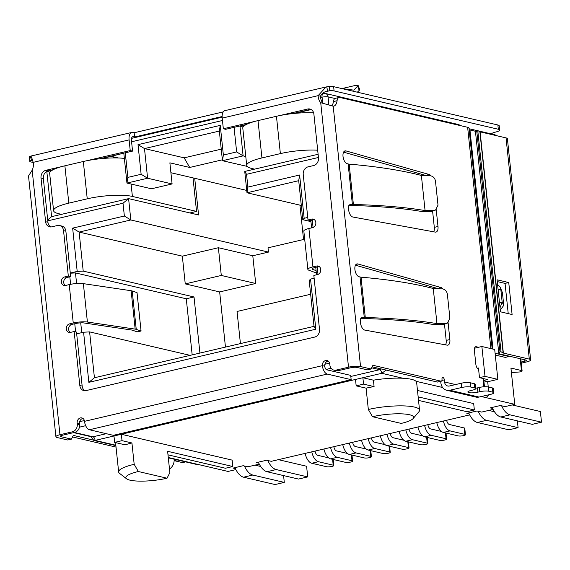 <?xml version="1.0" encoding="UTF-8"?>
<svg xmlns="http://www.w3.org/2000/svg" width="570" height="570" viewBox="0 0 570 570"><rect width="100%" height="100%" fill="white"/><g stroke="black" fill="none" stroke-linecap="round" stroke-linejoin="round"><path stroke-width="0.85" d="M310.643 294.248L237.049 311.469L240.426 343.582M314.02 326.361L94.428 377.76L88.856 382.342L315.823 329.218L310.55 279.093L309.197 280.497L314.02 326.361L315.823 329.218M460.011 125.514A4.389 3.677 -76.9 0 0 458.33 124.495L325.37 93.466A4.389 3.677 103.1 0 1 328.056 96.872L334.982 98.489M497.845 379.364L494.703 349.503L481.871 346.503L485.013 376.371L497.845 379.364L487.699 381.736L488.248 386.959M481.301 396.528L485.583 397.532A4.389 3.677 -76.9 0 0 488.476 394.853M168.314 457.845L197.434 464.643A4.389 3.677 -76.9 0 0 198.88 464.636L168.271 457.496M483.852 380.838L487.699 381.736M299.934 205.136L303.546 239.507M246.546 174.306L244.744 171.449L246.988 192.781L298.709 180.676L302.805 219.707L304.166 218.303L299.613 175.004L247.893 187.103L246.546 174.306L318.445 157.477M304.166 218.303L307.75 217.462M317.996 274.419L317.212 266.988M313.065 227.494L312.282 220.063M314.134 278.253L310.55 279.093M94.428 377.76L89.604 331.897L83.583 332.217L88.856 382.342M83.583 332.217L76.672 333.835M69.825 276.813L70.616 284.309M74.763 323.739L75.618 331.875M70.281 273.044L77.199 271.427L83.213 271.106L79.116 232.076L72.647 228.128L77.199 271.427M47.787 220.832L123.02 203.219L124.36 216.023L72.647 228.128M234.056 127.345L236.643 151.934L223.369 155.04L220.248 125.386L138.018 144.638L141.132 174.285L127.858 177.391L125.272 152.81M492.608 408.434L490.257 407.885L500.396 405.512L505.063 406.602L514.746 404.337L510.934 368.07L521.429 370.521A4.389 0.919 -6 0 1 522.106 370.928A4.389 0.919 -6 0 1 520.075 371.932L511.404 372.559M247.893 187.103L246.988 192.781L301.309 205.457M246.739 190.423L170.915 172.731M47.688 219.885L51.614 216.657L128.592 198.638L198.574 214.968L194.712 178.282M123.02 203.219L128.592 198.638L130.829 219.97L268.463 252.09L252.788 255.759L255.702 283.482L221.295 275.453L218.381 247.729L252.788 255.759M304.701 239.236L268.014 247.822L268.463 252.09M127.858 177.391L126.953 183.07L151.449 188.784L172.097 183.946L147.602 178.232L144.488 148.585L184.146 157.84L189.703 167.459L222.364 159.814M189.703 167.459L169.874 162.835L172.097 183.946M167.038 478.216L138.346 471.518A26.975 5.636 174 0 0 126.611 478.821A26.975 5.636 174 0 0 167.038 478.216L169.867 472.637L167.623 451.305L232.824 466.517L232.154 460.118L121.346 434.262L95.076 440.411L93.793 440.453L91.136 436.649M294.982 113.359L311.199 109.561M245.506 124.937L239.671 126.034M318.11 154.278L244.744 171.449M298.709 180.676L299.613 175.004M316.535 274.797L315.744 267.33M311.598 227.872L310.814 220.405M81.752 332.645L80.719 322.862M76.587 283.532L75.475 272.923L70.295 273.194M225.456 347.087L219.657 291.926L185.25 283.896L182.336 256.165L79.116 232.076L130.829 219.97L124.36 216.023M46.804 171.399L51.614 216.657M107.345 158.147L105.856 157.626L101.852 158.567M105.856 157.626L123.882 153.138M49.982 172.161L46.861 171.435L52.376 170.145M141.132 174.285L147.602 178.232L126.953 183.07L123.84 153.416M138.018 144.638L144.488 148.585L219.343 131.064L220.248 125.386M219.343 131.064L222.457 160.712L247.145 166.383M223.369 155.04L222.457 160.712L243.112 155.881L236.643 151.934M243.119 126.96L239.991 126.227L243.112 155.881L245.777 156.501M483.809 380.468L487.649 379.57L479.484 377.661L485.013 376.371M477.361 368.249L478.465 367.992L479.484 377.661M474.525 348.227L481.871 346.503M138.346 471.518L134.178 464.308L131.934 442.976L122.016 440.66L121.346 434.262L355.502 379.456L356.179 385.854L366.09 388.163L368.334 409.495L372.502 416.713A26.975 5.636 -6 0 1 402.007 413.863A26.975 5.636 -6 0 1 413.186 418.501L418.936 411.725A33.559 7.011 174 0 0 419.549 410.151L416.634 382.427A33.559 7.011 174 0 0 416.036 381.301A33.559 7.011 174 0 0 403.04 378.266A33.559 7.011 174 0 0 373.414 380.183L362.876 377.725L381.779 373.3L385.94 370.229M182.336 256.165L218.381 247.729M184.146 157.84L221.245 149.155M116.273 442.769A33.559 7.011 174 0 0 115.731 444.251L118.646 471.974A33.559 7.011 174 0 0 119.579 473.385L126.611 478.821M235.887 469.609L228.036 471.44L198.88 464.636M235.41 468.64L233.052 468.091L243.191 465.711L247.857 466.801L259.3 464.123M258.823 463.154L256.471 462.605L266.61 460.232L271.277 461.322L469.673 414.882M469.195 413.913L466.844 413.364L476.983 410.991L481.65 412.082L493.093 409.403M485.583 397.532L514.746 404.337M418.522 400.404L466.98 411.711L474.354 409.987L473.684 403.589L417.482 390.471M310.942 221.609L302.805 219.707M83.213 271.106L194.021 296.97L199.92 353.065M190.131 355.359L89.604 331.897M192.176 354.882L186.276 298.78L75.475 272.923M221.295 275.453L185.25 283.896M118.467 157.983L111.392 156.33L115.924 157.926M113.972 435.986L114.641 442.384L125.179 444.842A33.559 7.011 174 0 1 131.934 442.976M474.354 409.987L418.152 396.87M372.502 416.713L401.195 423.41A26.975 5.636 -6 0 0 413.186 418.501M232.824 466.517L225.449 468.248L167.993 454.839M300.34 112.953L298.53 112.525L299.82 112.981M255.702 283.482L219.657 291.926M194.021 296.97L186.276 298.78M355.502 379.456L362.876 377.725L363.553 384.123L374.084 386.588A33.559 7.011 174 0 0 366.09 388.163M373.414 380.183L374.084 386.588M122.016 440.66L114.641 442.384M363.553 384.123L356.179 385.854M419.549 410.151A33.559 7.011 174 0 0 401.957 405.861A33.559 7.011 174 0 0 368.334 409.495M134.178 464.308A33.559 7.011 174 0 0 118.646 471.974M465.448 434.711L464.778 428.312A3.947 0.827 174 0 0 464.172 427.949L464.842 434.347A3.947 0.827 -6 0 1 465.448 434.711A3.947 0.827 -6 0 1 462.662 435.808A3.947 0.827 -6 0 1 458.209 435.9L443.396 432.445L450.029 430.892A10.965 5.536 -103.2 0 1 443.417 421.03M464.842 434.347L450.029 430.892M436.784 422.584A10.965 5.536 76.8 0 0 443.396 432.445M446.659 420.268A4.389 2.216 76.8 0 0 449.359 424.493L464.172 427.949M445.426 432.922L446.039 438.75A3.947 0.827 -6 0 1 446.645 439.114A3.947 0.827 -6 0 1 443.852 440.211A3.947 0.827 -6 0 1 439.399 440.304L424.586 436.848L431.226 435.295A10.965 5.536 -103.2 0 1 424.614 425.434M446.039 438.75L431.226 435.295M417.974 426.987A10.965 5.536 76.8 0 0 424.586 436.848M427.856 424.671A4.389 2.216 76.8 0 0 430.549 428.897L441.458 431.44M426.617 437.325L427.229 443.154A3.947 0.827 -6 0 1 427.842 443.517A3.947 0.827 -6 0 1 425.049 444.607A3.947 0.827 -6 0 1 420.596 444.707L405.783 441.251L412.416 439.698A10.965 5.536 -103.2 0 1 405.804 429.83M427.229 443.154L412.416 439.698M399.171 431.383A10.965 5.536 76.8 0 0 405.783 441.251M409.046 429.075A4.389 2.216 76.8 0 0 411.747 433.3L422.648 435.843M407.814 441.722L408.426 447.557A3.947 0.827 -6 0 1 409.032 447.92A3.947 0.827 -6 0 1 406.239 449.01A3.947 0.827 -6 0 1 401.786 449.11L386.973 445.655L393.614 444.101A10.965 5.536 -103.2 0 1 387.001 434.233M408.426 447.557L393.614 444.101M380.361 435.786A10.965 5.536 76.8 0 0 386.973 445.655M390.243 433.478A4.389 2.216 76.8 0 0 392.937 437.696L403.845 440.247M389.004 446.125L389.616 451.96A3.947 0.827 -6 0 1 390.229 452.324A3.947 0.827 -6 0 1 387.436 453.414A3.947 0.827 -6 0 1 382.983 453.513L368.17 450.051L374.803 448.497A10.965 5.536 -103.2 0 1 368.199 438.636M389.616 451.96L374.803 448.497M361.558 440.19A10.965 5.536 76.8 0 0 368.17 450.051M371.433 437.881A4.389 2.216 76.8 0 0 374.134 442.099L385.035 444.643M332.588 459.334L333.201 465.163A3.947 0.827 -6 0 1 333.806 465.526A3.947 0.827 -6 0 1 331.013 466.616A3.947 0.827 -6 0 1 326.56 466.716L311.747 463.26L318.388 461.707A10.965 5.536 -103.2 0 1 311.776 451.846M333.201 465.163L318.388 461.707M305.135 453.399A10.965 5.536 76.8 0 0 311.747 463.26M315.018 451.084A4.389 2.216 76.8 0 0 317.711 455.309L328.619 457.853M351.391 454.931L352.004 460.76A3.947 0.827 -6 0 1 352.616 461.123A3.947 0.827 -6 0 1 349.823 462.22A3.947 0.827 -6 0 1 345.37 462.313L330.557 458.857L337.191 457.304A10.965 5.536 -103.2 0 1 330.586 447.443M352.004 460.76L337.191 457.304M323.945 448.996A10.965 5.536 76.8 0 0 330.557 458.857M333.82 446.68A4.389 2.216 76.8 0 0 336.521 450.906L347.422 453.449M370.201 450.528L370.814 456.356A3.947 0.827 -6 0 1 371.419 456.727A3.947 0.827 -6 0 1 368.626 457.817A3.947 0.827 -6 0 1 364.173 457.909L349.36 454.454L356.001 452.901A10.965 5.536 -103.2 0 1 349.389 443.04M370.814 456.356L356.001 452.901M342.748 444.593A10.965 5.536 76.8 0 0 349.36 454.454M352.631 442.277A4.389 2.216 76.8 0 0 355.324 446.502L366.232 449.046M124.36 158.41A32.896 6.876 174 0 0 83.32 161.495L64.88 165.806A32.896 6.876 174 0 0 49.661 173.33L53.58 210.658A32.896 6.876 -6 0 1 68.806 203.134L87.239 198.823A32.896 6.876 -6 0 1 132.39 196.429L196.543 211.399L189.924 212.952M254.968 465.141L260.682 466.474M283.582 475.587L284.295 482.391L252.802 475.038A17.549 8.849 -103.2 0 1 244.402 465.996M234.961 467.642A17.549 8.849 76.8 0 0 243.582 477.197L275.075 484.55L284.295 482.391M278.381 459.662L306.589 466.246L307.714 476.905L276.222 469.559A17.549 8.849 -103.2 0 1 267.822 460.517M258.374 462.163A17.549 8.849 76.8 0 0 267.002 471.718L298.495 479.064L307.714 476.905M61.46 214.349L58.646 213.693A32.896 6.876 -6 0 1 53.58 210.658M193.023 177.89L196.543 211.399M254.598 169.148L251.776 168.485A32.896 6.876 -6 0 1 246.717 165.45A32.896 6.876 -6 0 1 261.936 157.933L280.376 153.615A32.896 6.876 -6 0 1 317.682 150.209M512.166 404.935L540.381 411.519L541.5 422.185L510.007 414.839A17.549 8.849 -103.2 0 1 501.607 405.797M492.166 407.436A17.549 8.849 76.8 0 0 500.788 416.991L532.28 424.344L541.5 422.185M517.368 420.867L518.087 427.664L486.595 420.318A17.549 8.849 -103.2 0 1 478.194 411.276M468.747 412.922A17.549 8.849 76.8 0 0 477.375 422.477L508.868 429.823L518.087 427.664M494.475 411.754L488.754 410.421M313.642 112.874A32.896 6.876 174 0 0 276.45 116.287L258.011 120.605A32.896 6.876 174 0 0 242.792 128.122L246.717 165.45M185.635 461.892L182.792 462.555A4.389 2.216 -103.2 0 1 182.236 462.548L174.142 460.66M116.031 447.101L72.547 436.955M72.411 431.818L74.748 432.359L62.301 435.273A4.389 0.919 -6 0 0 60.27 436.278A4.389 0.919 -6 0 0 60.947 436.684L71.442 439.135L67.752 439.997L57.257 437.546A8.771 1.831 -6 0 1 55.91 436.734A8.771 1.831 -6 0 1 59.964 434.732L72.411 431.818A6.576 5.515 -76.9 0 0 77.271 424.123L77.157 423.054A4.389 3.677 103.1 0 1 81.845 417.924A4.389 3.677 103.1 0 1 84.531 421.33A7.674 3.876 76.8 0 0 89.404 429.751L327.244 374.077A7.674 3.876 -103.2 0 1 322.378 365.662A4.389 3.677 103.1 0 1 327.066 360.525A4.389 3.677 103.1 0 1 329.752 363.931L329.866 365A6.576 5.515 -76.9 0 0 333.899 370.115A6.576 5.515 -76.9 0 0 336.072 370.101L348.512 367.194A8.771 1.831 -6 0 1 360.554 366.553L371.056 369.004L372.937 365.284L441.052 381.18A2.195 1.104 76.8 0 0 441.33 381.18A2.195 1.104 76.8 0 0 441.999 379.321A2.195 1.104 -103.2 0 1 442.662 377.454A2.195 1.104 -103.2 0 1 444.329 379.862L444.55 381.993L455.537 384.558M475.23 346.988L476.278 346.745A4.389 2.216 -103.2 0 0 475.722 346.738A4.389 2.216 -103.2 0 0 474.39 350.464L475.85 364.33A4.389 2.216 76.8 0 0 478.586 369.132M476.278 346.745L478.572 347.28M492.33 348.947L468.975 128.072A8.771 1.831 174 0 0 467.635 127.295L339.905 97.484A6.576 3.32 76.8 0 0 339.079 97.477A6.576 3.32 76.8 0 0 337.077 100.726A10.965 5.536 -103.2 0 1 333.749 106.141A10.965 5.536 -103.2 0 1 333.194 106.212L320.718 102.693A10.965 9.184 103.1 0 1 318.131 95.653L326.004 86.982L329.296 86.476A6.576 1.375 -6 0 1 333.642 86.661L497.867 124.987A8.771 1.831 -6 0 1 499.213 125.799L499.662 130.06A8.771 1.831 -6 0 1 495.608 132.069A8.771 1.831 -6 0 0 491.547 133.971M475.515 386.025A2.195 1.104 -103.2 0 1 475.822 387.208A2.195 1.104 76.8 0 0 476.036 388.163M483.025 378.487L483.894 386.795M448.106 322.706L449.873 339.542A6.576 3.32 -103.2 0 1 447.878 345.135A6.576 3.32 -103.2 0 1 447.151 345.142L364.786 330.087A6.576 3.32 -103.2 0 1 360.639 323.724A6.576 3.32 -103.2 0 1 362.513 317.262A6.576 3.32 -103.2 0 1 363.247 317.248L364.259 317.433L362.42 317.868L365.277 317.511L364.259 317.433L360.012 276.999L358.986 276.714A6.576 3.32 -103.2 0 1 355.003 270.223A6.576 3.32 -103.2 0 1 356.906 263.931A6.576 3.32 -103.2 0 1 357.832 263.967L441.095 287.558A6.576 3.32 -103.2 0 1 442.94 288.919M436.221 209.653L437.995 226.489A6.576 3.32 -103.2 0 1 435.993 232.083A6.576 3.32 -103.2 0 1 435.266 232.097L352.901 217.035A6.576 3.32 -103.2 0 1 348.755 210.679A6.576 3.32 -103.2 0 1 350.628 204.21A6.576 3.32 -103.2 0 1 351.369 204.195L352.381 204.388L350.536 204.815L353.393 204.459L352.381 204.388L348.128 163.953L347.109 163.668A6.576 3.32 -103.2 0 1 343.119 157.178A6.576 3.32 -103.2 0 1 345.028 150.886A6.576 3.32 -103.2 0 1 345.954 150.915L429.21 174.505A6.576 3.32 -103.2 0 1 431.055 175.874M33.203 162.478L30.794 161.916A6.576 1.375 -6 0 1 29.782 161.31L29.334 157.042A6.576 1.375 -6 0 1 29.554 156.636L30.481 156.151L31.528 156.957L33.181 162.35A10.965 9.184 103.1 0 1 32.169 170.238L28.514 175.966L55.91 436.734M71.442 439.135L73.323 435.409L93.003 440.004M169.489 469.046A9.54 7.994 -76.9 0 0 174.128 459.206M445.555 344.85A6.576 3.32 76.8 0 0 446.189 340.404L444.5 324.366M437.981 288.662A6.576 3.32 76.8 0 0 437.404 288.42L355.473 265.207M361.031 277.177L365.277 317.511A307.045 64.168 -6 0 1 365.954 317.547C393.884 318.324 417.546 320.347 436.955 323.625L433.257 288.498C413.499 283.39 389.424 279.613 361.031 277.177L360.012 276.999M493.862 392.801L493.413 388.533A6.576 1.375 174 0 0 492.402 387.928L492.851 392.189A6.576 1.375 -6 0 1 493.862 392.801A6.576 1.375 -6 0 1 490.82 394.305L479.021 397.062L449.858 390.258A9.54 7.994 103.1 0 1 446.716 390.272A9.54 7.994 103.1 0 1 440.867 382.855L440.703 381.33M446.716 390.272L475.879 397.076A9.54 7.994 -76.9 0 0 479.021 397.062M449.858 390.258L461.664 387.5A6.576 1.375 -6 0 1 470.692 387.023L470.243 382.755A6.576 1.375 -6 0 0 461.216 383.232L449.409 385.997A5.151 4.318 103.1 0 1 447.714 385.997A5.151 4.318 103.1 0 1 444.55 381.993M441.052 381.18L437.368 382.043A2.195 1.104 76.8 0 0 437.639 382.043L441.33 381.18M437.368 382.043L372.16 366.824M333.899 370.115L336.236 370.657A6.576 5.515 -76.9 0 0 338.402 370.65L350.849 367.736A4.389 0.919 -6 0 1 356.87 367.415L367.365 369.866L371.056 369.004M331.947 105.699A10.965 5.536 76.8 0 0 333.393 101.588L337.077 100.726M339.079 97.477L335.388 98.339A6.576 3.32 76.8 0 0 333.393 101.588M469.274 129.604A4.389 0.919 174 0 0 469.951 129.989L492.979 349.096M476.207 131.449L469.951 129.989M495.102 353.293L508.989 356.535L505.305 357.397L495.287 355.06M483.617 378.63L484.472 386.759M433.67 231.805A6.576 3.32 76.8 0 0 434.304 227.359L432.623 211.32M426.096 175.617A6.576 3.32 76.8 0 0 425.526 175.375L343.596 152.154M348.128 163.953L349.154 164.124L353.393 204.459A307.045 64.168 -6 0 1 354.077 204.502C382 205.271 405.662 207.295 425.07 210.572L421.38 175.446C401.622 170.337 377.547 166.568 349.154 164.124M508.989 356.535L509.181 356.15M348.512 367.194L320.718 102.693L323.048 103.241A10.965 9.184 -76.9 0 1 320.468 96.195L318.131 95.653L222.215 118.104L223.333 128.77L255.118 121.332M279.557 115.61L307.686 109.027A6.576 5.515 103.1 0 1 309.852 109.013A6.576 5.515 103.1 0 1 313.892 114.128L318.488 157.854A6.576 5.515 103.1 0 1 313.628 165.549L308.092 166.846A6.576 5.515 -76.9 0 0 303.233 174.541L308.014 219.97L311.697 219.108A4.389 3.677 103.1 0 1 313.144 219.101A4.389 3.677 103.1 0 1 315.851 223.362A4.389 3.677 103.1 0 1 312.595 227.637L308.911 228.506A10.965 2.294 174 0 0 303.831 231.014L307.871 269.403A10.965 2.294 -6 0 1 312.944 266.895L316.628 266.033A4.389 3.677 103.1 0 1 318.074 266.026A4.389 3.677 103.1 0 1 320.782 270.287A4.389 3.677 103.1 0 1 317.526 274.569L313.842 275.431L319.514 329.396A6.576 5.515 103.1 0 1 314.654 337.091L86.027 390.6A6.576 5.515 103.1 0 1 83.861 390.614A6.576 5.515 103.1 0 1 79.821 385.498L74.15 331.533L70.466 332.395A4.389 3.677 103.1 0 1 69.02 332.403A4.389 3.677 103.1 0 1 66.312 328.142A4.389 3.677 103.1 0 1 69.569 323.867L73.252 322.998A10.965 2.294 -6 0 1 87.402 322.036L83.37 283.639A10.965 2.294 174 0 0 69.219 284.608L65.529 285.47A4.389 3.677 103.1 0 1 64.089 285.477A4.389 3.677 103.1 0 1 61.382 281.217A4.389 3.677 103.1 0 1 64.638 276.935L68.322 276.072L63.548 230.643A6.576 5.515 -76.9 0 0 59.508 225.528A6.576 5.515 -76.9 0 0 57.342 225.535L51.813 226.832A6.576 5.515 103.1 0 1 49.647 226.839A6.576 5.515 103.1 0 1 45.607 221.73L41.012 177.997A6.576 5.515 103.1 0 1 45.871 170.309L61.98 166.533M86.419 160.811L130.224 150.565L129.105 139.899A8.771 4.425 -103.2 0 1 131.77 132.447A8.771 4.425 -103.2 0 1 132.874 132.454L134.142 132.753L134.591 137.014L222.129 116.529M74.748 432.359A6.576 5.515 -76.9 0 0 79.6 424.664L77.271 424.123M470.243 382.755L474.326 383.703A6.576 1.375 -6 0 1 475.337 384.315L475.786 388.576A6.576 1.375 -6 0 1 472.744 390.087L470.898 390.514A6.576 1.375 -6 0 0 467.856 392.018A6.576 1.375 -6 0 0 471.305 392.858A6.576 1.375 -6 0 0 477.895 392.146L477.446 387.885L479.292 387.45A6.576 1.375 -6 0 1 488.319 386.973L492.402 387.928M475.751 388.213A6.576 1.375 174 0 0 477.446 387.885M310.985 109.44A6.576 5.515 -76.9 0 0 310.016 109.568L292.966 113.558M246.375 124.467L225.663 129.312L223.333 128.77M222.215 118.104A8.771 4.425 -103.2 0 1 224.879 110.651L326.004 86.982M328.178 361.031A4.389 3.677 -76.9 0 0 324.715 366.204A3.292 1.66 -103.2 0 0 326.795 369.809L350.707 375.395L351.156 379.656L113.309 435.33L89.404 429.751M82.956 418.43A4.389 3.677 -76.9 0 0 79.494 423.603L79.6 424.664M130.224 150.565L132.553 151.107L131.435 140.441A4.389 2.216 -103.2 0 1 132.767 136.714A4.389 2.216 -103.2 0 1 133.316 136.722L134.591 137.014M132.553 151.107L99.828 158.766M53.238 169.675L48.201 170.85A6.576 5.515 -76.9 0 0 43.349 178.545L47.944 222.272A6.576 5.515 -76.9 0 0 50.844 226.96M68.322 276.072L70.659 276.621L65.878 231.185A6.576 5.515 -76.9 0 0 61.845 226.069L59.508 225.528M70.659 276.621L66.968 277.483A4.389 3.677 -76.9 0 0 63.812 281.046A4.389 3.677 -76.9 0 0 65.308 285.513M141.061 331.035L136.244 329.367L132.212 290.971L137.028 292.638L141.061 331.035L137.121 331.826L132.297 330.158A3.292 0.684 -6 0 0 131.834 330.051L84.075 322.969A6.576 1.375 -6 0 0 75.589 323.546L71.898 324.408A4.389 3.677 -76.9 0 0 68.742 327.971A4.389 3.677 -76.9 0 0 70.238 332.438M79.821 385.498L82.158 386.04L76.487 332.075L74.15 331.533M82.158 386.04A6.576 5.515 -76.9 0 0 85.058 390.728M319.186 266.532A4.389 3.677 -76.9 0 0 318.965 266.582L315.274 267.444A6.576 1.375 -6 0 0 312.232 268.947A6.576 1.375 -6 0 0 312.809 269.425L316.094 270.629M316.336 272.959L308.833 270.209A10.965 2.294 -6 0 1 307.871 269.403M314.255 219.607A4.389 3.677 -76.9 0 0 314.034 219.649L310.344 220.519L308.014 219.97M425.07 210.572L433.848 210.444L431.818 211.406L421.294 211.42C402.014 208.178 378.494 206.183 350.721 205.442L348.69 205.25M436.955 323.625L445.733 323.489L443.702 324.458L433.179 324.472C413.898 321.224 390.372 319.236 362.606 318.488L360.575 318.302M445.733 323.489L447.443 323.097L449.894 318.21L447.365 294.191C446.745 291.028 444.985 289.232 442.085 288.812L433.257 288.498M363.86 318.039L365.954 317.547M492.851 392.189L488.768 391.241L488.319 386.973M479.292 387.45L479.741 391.718A6.576 1.375 -6 0 1 488.768 391.241M479.741 391.718L477.895 392.146M474.326 383.703L474.774 387.971A6.576 1.375 -6 0 1 475.786 388.576M474.774 387.971L470.692 387.023M351.975 204.993L354.077 204.502M433.848 210.444L435.558 210.052L438.009 205.157L435.487 181.139C434.86 177.975 433.1 176.18 430.207 175.76L421.38 175.446M497.574 284.58L500.189 287.23L502.419 292.581L503.766 305.377L500.253 310.052M30.36 156.194L31.485 160.419M326.745 86.818L327.629 91.107L329.745 90.744L329.296 86.476M320.468 96.195C321.986 93.309 324.373 91.613 327.629 91.107L327.009 91.25M134.142 132.753L223.233 111.898M327.244 374.077L351.156 379.656M29.554 156.636L30.003 160.904L31.243 160.484M83.37 283.639L131.129 290.728L135.161 329.125L87.402 322.036M443.702 324.458L447.443 323.097M431.818 211.406L435.558 210.052M500.189 287.23L502.419 292.581M503.766 305.377L502.156 302.164L500.011 307.807M499.455 302.499L502.156 302.164L500.809 289.368L498.109 289.695M325.171 91.813L329.745 90.744A6.576 1.375 -6 0 1 334.091 90.929L333.642 86.661M29.782 161.31A6.576 1.375 -6 0 1 30.003 160.904L32.533 160.312M497.867 124.987L498.315 129.255A8.771 1.831 -6 0 1 499.662 130.06M498.315 129.255L334.091 90.929M132.212 290.971A7.674 1.603 174 0 0 131.129 290.728M135.161 329.125A7.674 1.603 -6 0 1 136.244 329.367M341.587 88.514L353.82 90.145L358.167 85.536L355.31 85.45L342.1 88.542M357.718 86.405L359.228 90.381L357.34 92.19M524.072 359.62L524.257 361.387L521.18 362.114M359.228 90.381L359.677 89.511L358.167 85.536M524.257 361.387A4.389 0.919 174 0 0 526.288 360.39A4.389 0.919 174 0 0 525.611 359.983L499.676 353.927A6.576 1.375 -6 0 1 498.957 353.671L499.983 351.939L501.023 351.768L503.125 352.98A2.195 0.456 -6 0 0 503.36 353.065L529.302 359.121A8.771 1.831 -6 0 1 530.649 359.927A8.771 1.831 -6 0 1 526.595 361.936L521.286 363.176M508.739 282.535L497.076 279.813L500.439 311.811L512.102 314.533L508.739 282.535L505.049 283.397L497.261 281.58M503.125 352.98L479.876 131.763A2.195 0.456 174 0 0 480.111 131.848L506.046 137.897L529.302 359.121M508.226 313.628L505.049 283.397M530.649 359.927L507.4 138.71A8.771 1.831 174 0 0 506.046 137.897M499.983 351.939L476.727 130.722L475.551 132.361L498.807 353.585M476.727 130.722L477.767 130.544L479.876 131.763M501.023 351.768L477.767 130.544M328.897 104.887L328.056 96.872A4.389 0.919 -6 0 0 322.036 97.192A4.389 2.216 -103.2 0 1 323.368 93.466L325.37 93.466M131.577 141.773L222.464 120.498M320.561 97.541L322.036 97.192L322.62 102.714M495.886 135.525A4.389 3.677 -76.9 0 0 494.304 134.613L478.38 130.9M33.381 163.904L33.302 165.307A4.389 0.919 -6 0 1 33.402 165.079M329.603 363.147L324.886 364.251M84.381 420.546L79.665 421.65M115.838 445.255L95.076 440.411A3.292 1.66 76.8 0 0 92.988 436.805A4.389 3.677 103.1 0 1 91.542 436.812L73.615 432.623M106.291 433.692L92.988 436.805L74.349 432.452M79.451 427.158L85.685 425.697M326.118 369.424L331.106 368.256M371.654 367.821L379.691 369.695A4.389 3.677 -76.9 0 0 381.202 368.933M350.821 376.457L379.691 369.695A3.292 1.66 -103.2 0 1 381.779 373.3L403.04 378.266M416.036 381.301L442.612 387.5M521.429 370.521L520.189 358.715M83.32 161.495L87.239 198.823M68.806 203.134L64.88 165.806M243.582 477.197L252.802 475.038M267.002 471.718L276.222 469.559M132.39 196.429L131.093 184.032M276.45 116.287L280.376 153.615M261.936 157.933L258.011 120.605M500.788 416.991L510.007 414.839M486.595 420.318L477.375 422.477M490.891 348.612L467.635 127.295M333.194 106.212L360.554 366.553M59.964 434.732L32.169 170.238M174.149 460.553L177.028 459.883M185.35 461.821L182.236 462.548M446.189 340.404L449.873 339.542M437.404 288.42L441.095 287.558M356.093 264.373L357.832 263.967M361.85 317.576L363.247 317.248M441.935 380.425L444.329 379.862M461.216 383.232L461.664 387.5M338.402 370.65L336.072 370.101M492.188 348.911L468.975 128.072M434.304 227.359L437.995 226.489M425.526 175.375L429.21 174.505M344.209 151.321L345.954 150.915M349.966 204.523L351.369 204.195M60.947 436.684L60.848 435.744M308.911 228.506L312.944 266.895M73.252 322.998L69.219 284.608M129.105 139.899L33.181 162.35M84.531 421.33L322.378 365.662L324.715 366.204M310.016 109.568L307.686 109.027M79.494 423.603L77.157 423.054M48.201 170.85L45.871 170.309M43.349 178.545L41.012 177.997M47.944 222.272L45.607 221.73M63.548 230.643L65.878 231.185M66.968 277.483L64.638 276.935M71.898 324.408L69.569 323.867M316.628 266.033L318.965 266.582M314.034 219.649L311.697 219.108M133.316 136.722L132.276 136.964M312.695 268.356L312.809 269.425M503.36 353.065L480.111 131.848M131.528 138.368L222.143 117.163M322.185 93.744L323.368 93.466M469.11 128.734L477.24 130.637M496.214 135.603A4.389 4.389 0 0 0 494.304 134.613M115.874 445.612L93.793 440.453M33.359 165.82L33.302 165.307M522.106 370.928L520.837 358.865M446.645 439.114L446.011 433.058M427.842 443.517L427.201 437.461M409.032 447.92L408.398 441.857M390.229 452.324L389.588 446.26M333.806 465.526L333.172 459.47M352.616 461.123L351.975 455.067M371.419 456.727L370.785 450.663M30.481 156.151L131.77 132.447"/></g></svg>
